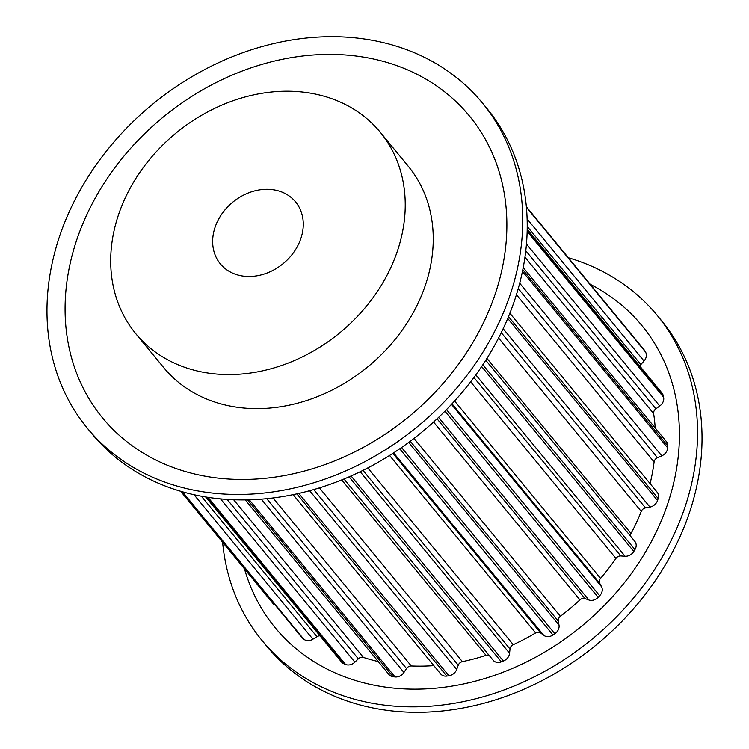 <?xml version="1.0" encoding="UTF-8"?>
<svg xmlns="http://www.w3.org/2000/svg" width="749" height="749" viewBox="0 0 749 749"><rect width="100%" height="100%" fill="white"/><g stroke="black" fill="none" stroke-linecap="round" stroke-linejoin="round"><path stroke-width="1.12" d="M277.42 190.592A48.732 39.734 140.5 0 1 295.593 201.921A48.732 39.734 140.5 0 1 292.279 254.276A48.732 39.734 140.5 0 1 238.51 275.192A48.732 39.734 140.5 0 1 220.337 263.863A48.732 39.734 140.5 0 1 223.651 211.508A48.732 39.734 140.5 0 1 277.42 190.592M222.612 542.267A255.858 208.625 -39.5 0 0 262.094 640.564L266.578 646.013A255.858 208.625 -39.5 0 0 362.01 705.483A255.858 208.625 -39.5 0 0 644.299 595.708A255.858 208.625 -39.5 0 0 661.704 320.844L657.219 315.404A255.858 208.625 -39.5 0 0 568.36 257.74M262.094 640.564A255.858 208.625 -39.5 0 0 357.526 700.034A255.858 208.625 -39.5 0 0 639.815 590.259A255.858 208.625 -39.5 0 0 657.219 315.404M244.474 568.828A237.583 193.719 -39.5 0 0 363.696 682.816A237.583 193.719 -39.5 0 0 647.894 547.922A237.583 193.719 -39.5 0 0 590.221 284.302M135.663 333.539L163.675 367.581A158.385 129.146 -39.5 0 0 222.753 404.394A158.385 129.146 -39.5 0 0 397.504 336.441A158.385 129.146 -39.5 0 0 408.28 166.287L380.267 132.245A158.385 129.146 -39.5 0 0 321.19 95.432A158.385 129.146 -39.5 0 0 146.439 163.385A158.385 129.146 -39.5 0 0 135.663 333.539A158.385 129.146 -39.5 0 0 194.74 370.352A158.385 129.146 -39.5 0 0 369.491 302.399A158.385 129.146 -39.5 0 0 380.267 132.245M386.99 43.517A255.858 208.625 140.5 0 1 482.422 102.987A255.858 208.625 140.5 0 1 465.017 377.852A255.858 208.625 140.5 0 1 182.728 487.627A255.858 208.625 140.5 0 1 87.296 428.156A255.858 208.625 140.5 0 1 104.701 153.292A255.858 208.625 140.5 0 1 386.99 43.517M482.422 102.987L486.906 108.436A255.858 208.625 140.5 0 1 469.501 383.291A255.858 208.625 140.5 0 1 187.203 493.076A255.858 208.625 140.5 0 1 91.781 433.596L87.296 428.156M191.145 473.125A237.583 193.719 140.5 0 1 86.444 215.45A237.583 193.719 140.5 0 1 380.82 60.744A237.583 193.719 140.5 0 1 485.511 318.419A237.583 193.719 140.5 0 1 191.145 473.125M320.001 635.845A4.878 3.97 -39.5 0 0 316.958 636.669L312.913 639.187A8.529 6.956 140.5 0 1 303.757 639.159A225.28 183.683 140.5 0 1 302.362 637.97A8.529 6.956 140.5 0 1 301.688 637.287L181.801 491.597M378.282 661.554A211.873 172.757 140.5 0 1 363.396 657.407A4.878 3.97 -39.5 0 0 358.322 658.82L354.895 662.144A8.529 6.956 140.5 0 1 345.561 664.457A225.28 183.683 140.5 0 1 343.819 663.717A8.529 6.956 140.5 0 1 341.572 662.06L205.713 496.961M275.211 605.108A8.529 6.956 140.5 0 1 272.954 603.441L180.64 491.26M526.388 206.733L644.121 349.802A8.529 6.956 140.5 0 1 644.58 350.448A225.28 183.683 140.5 0 1 645.526 352.011A8.529 6.956 140.5 0 1 644.018 360.999L640.844 364.548A4.878 3.97 -39.5 0 0 639.843 366.139M527.23 229.297L662.004 393.066A8.529 6.956 140.5 0 1 663.165 395.416A225.28 183.683 140.5 0 1 663.595 397.251A8.529 6.956 140.5 0 1 659.747 406.014L655.871 408.823A4.878 3.97 -39.5 0 0 653.624 413.56A211.873 172.757 140.5 0 1 655.197 427.969M523.233 267.618L666.46 441.657A8.529 6.956 140.5 0 1 667.799 445.917A225.28 183.683 140.5 0 1 667.696 447.893A8.529 6.956 140.5 0 1 661.77 455.841L657.463 457.714A4.878 3.97 -39.5 0 0 654.102 461.974A211.873 172.757 140.5 0 1 650.095 483.629M509.882 313.241L657.201 492.262A8.529 6.956 140.5 0 1 658.174 498.506A225.28 183.683 140.5 0 1 657.528 500.491A8.529 6.956 140.5 0 1 649.945 507.082L645.488 507.897A4.878 3.97 -39.5 0 0 641.247 511.38A211.873 172.757 140.5 0 1 631.061 533.522A4.878 3.97 -39.5 0 0 630.527 536.181M485.764 360.26L634.852 541.424A8.529 6.956 140.5 0 1 634.946 549.607A225.28 183.683 140.5 0 1 633.813 551.47A8.529 6.956 140.5 0 1 625.069 556.245L620.771 555.945A4.878 3.97 -39.5 0 0 615.95 558.417A211.873 172.757 140.5 0 1 600.558 578.378A4.878 3.97 -39.5 0 0 599.706 583.274L601.559 586.748A8.529 6.956 140.5 0 1 599.687 595.736A225.28 183.683 140.5 0 1 598.151 597.346A8.529 6.956 140.5 0 1 588.845 599.986L585.006 598.591A4.878 3.97 -39.5 0 0 579.923 599.874A211.873 172.757 140.5 0 1 560.383 616.296A4.878 3.97 -39.5 0 0 558.258 621.071L558.997 625.069A8.529 6.956 140.5 0 1 554.822 633.748A225.28 183.683 140.5 0 1 552.968 634.993A8.529 6.956 140.5 0 1 543.746 635.321L540.619 632.924A4.878 3.97 -39.5 0 0 535.619 632.942A211.873 172.757 140.5 0 1 513.262 644.692A4.878 3.97 -39.5 0 0 510.003 649.009L509.582 653.268A8.529 6.956 140.5 0 1 503.384 661.049A225.28 183.683 140.5 0 1 501.353 661.844A8.529 6.956 140.5 0 1 493.151 660.253L343.978 478.986M489.163 655.403A4.878 3.97 -39.5 0 0 486.064 655.347A211.873 172.757 140.5 0 1 462.405 661.639A4.878 3.97 -39.5 0 0 458.248 665.206L456.693 669.437A8.529 6.956 140.5 0 1 448.894 675.785A225.28 183.683 140.5 0 1 446.825 676.075A8.529 6.956 140.5 0 1 440.684 673.95L293.112 494.63M433.84 665.636A211.873 172.757 140.5 0 1 411.295 665.973A4.878 3.97 -39.5 0 0 406.51 668.548L403.936 672.462A8.529 6.956 140.5 0 1 395.069 676.946A225.28 183.683 140.5 0 1 393.085 676.721A8.529 6.956 140.5 0 1 388.984 674.559L245.223 499.873M303.757 639.159L182.475 491.793M312.913 639.187L194.019 494.705M316.958 636.669L201.369 496.203M343.819 663.717L206.715 497.121M302.362 637.97L181.932 491.634M345.561 664.457L208.025 497.327M644.58 350.448L526.397 206.827M645.526 352.011L526.435 207.295M663.165 395.416L527.212 230.215M640.844 364.548L527.259 226.526M644.018 360.999L527.146 218.989M663.595 397.251L527.184 231.478M667.799 445.917L522.821 269.743M653.624 413.56L524.974 257.225M655.871 408.823L525.807 250.775M659.747 406.014L526.481 244.071M667.696 447.893L522.474 271.438M658.174 498.506L508.505 316.64M654.102 461.974L516.445 294.694M657.463 457.714L518.271 288.571M661.77 455.841L519.722 283.225M657.528 500.491L507.738 318.475M634.946 549.607L482.833 364.772M631.061 533.522L486.944 358.397M641.247 511.38L498.581 338.005M645.488 507.897L501.278 332.659M649.945 507.082L503.169 328.727M633.813 551.47L481.635 366.551M599.687 595.736L446.488 409.572M601.559 586.748L451.478 404.376M599.706 583.274L452.012 403.805M600.558 578.378L454.587 400.996M615.95 558.417L470.634 381.831M620.771 555.945L473.911 377.487M625.069 556.245L475.821 374.884M598.151 597.346L444.925 411.164M554.822 633.748L401.558 447.509M558.997 625.069L408.682 442.416M558.258 621.071L410.265 441.236M560.383 616.296L413.991 438.408M579.923 599.874L433.559 422.024M585.006 598.591L437.051 418.803M588.845 599.986L438.568 417.371M552.968 634.993L399.723 448.773M503.384 661.049L351.066 475.952M509.582 653.268L360.185 471.72M510.003 649.009L362.975 470.353M513.262 644.692L367.778 467.91M535.619 632.942L389.546 455.448M540.619 632.924L392.841 453.351M543.746 635.321L393.59 452.864M501.353 661.844L349.09 476.823M448.894 675.785L298.804 493.394M456.693 669.437L309.609 490.707M458.248 665.206L313.7 489.556M462.405 661.639L319.402 487.861M486.064 655.347L341.694 479.922M446.825 676.075L296.847 493.834M395.069 676.946L249.277 499.789M403.936 672.462L261.298 499.143M406.51 668.548L266.7 498.656M411.295 665.973L273.02 497.945M393.085 676.721L247.526 499.836M354.895 662.144L220.524 498.871M358.322 658.82L227.134 499.396M363.396 657.407L233.641 499.733"/></g></svg>
